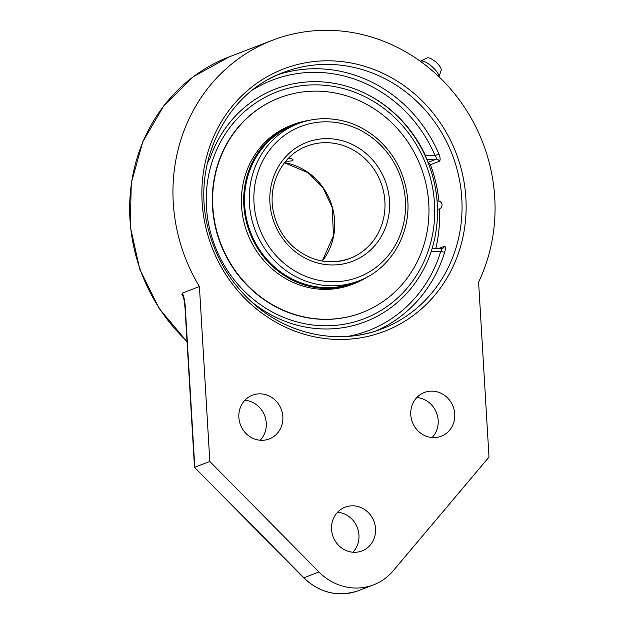 <?xml version="1.0" encoding="UTF-8"?>
<svg xmlns="http://www.w3.org/2000/svg" width="625" height="625" viewBox="0 0 625 625"><rect width="100%" height="100%" fill="white"/><g stroke="black" fill="none" stroke-linecap="round" stroke-linejoin="round"><path stroke-width="0.94" d="M209.812 461.477L199.414 286.539A171.305 159.5 -111 0 1 272.656 40.195A171.305 159.5 -111 0 1 494.75 197.609A171.305 159.5 -111 0 1 478.602 282.141L489 457.078L393.164 570.82A54.961 51.172 -111 0 1 373.5 584.875A54.961 51.172 -111 0 1 318.969 571.992L209.812 461.477L194.781 467.242L185.32 307.961A4.578 0.539 176.6 0 0 185.047 308.164L194.5 467.328L303.938 577.758A4.578 0.711 135.4 0 1 303.586 577.773C319.922 593.086 338.211 597.383 358.477 590.641A54.961 51.172 -111 0 1 303.938 577.758L318.969 571.992M199.414 286.539L182.398 293.07L181.914 294.555L182.797 295.406C182.867 296.188 182.711 293.461 184.258 301.008L185.055 308.164M260.234 440.25A23.445 21.828 69 0 0 266.273 423.094A23.445 21.828 69 0 0 244.898 400.266M352.922 552.227A23.445 21.828 69 0 0 358.961 535.07A23.445 21.828 69 0 0 337.586 512.242M432.148 437.539A23.445 21.828 69 0 0 438.18 420.383A23.445 21.828 69 0 0 416.812 397.555M282.859 416.727A23.445 21.828 -111 0 1 269.258 438.961A23.445 21.828 -111 0 1 240.484 424.891A23.445 21.828 -111 0 1 252.469 395.188A23.445 21.828 -111 0 1 282.859 416.727M375.547 528.703A23.445 21.828 -111 0 1 361.945 550.938A23.445 21.828 -111 0 1 333.172 536.867A23.445 21.828 -111 0 1 345.156 507.164A23.445 21.828 -111 0 1 375.547 528.703M454.766 414.023A23.445 21.828 -111 0 1 441.164 436.258A23.445 21.828 -111 0 1 412.391 422.188A23.445 21.828 -111 0 1 424.375 392.484A23.445 21.828 -111 0 1 454.766 414.023M376.391 330.82A137.344 127.875 69 0 0 444.734 252.023C445.758 248.188 445.633 246.289 444.359 246.32L438.484 248.578M438.922 201.102A137.344 127.875 69 0 0 430.438 164.719L439.313 161.312C440.523 160.312 440.391 157.875 438.914 154A137.344 127.875 69 0 0 278.117 74.641M439.313 161.312A3.203 2.984 69 0 0 436.32 159.172C436.875 158.68 436.461 157.492 435.078 155.609L438.914 154M207.531 162.398L209.742 159.156A124.727 116.125 -111 0 1 370.344 96.039A124.727 116.125 -111 0 1 425.555 155.758L426.75 159.32L436.32 159.172L428.016 162.359M444.734 252.023A3.203 0.75 16.9 0 1 440.766 251.344C441.922 249.461 442.211 248.531 441.633 248.547L442.594 248.367A3.203 2.984 69 0 0 444.359 246.32M432.07 248.688L441.758 248.523M432.062 248.703L431.242 251.492A124.727 116.125 -111 0 1 430.641 253.242A124.727 116.125 -111 0 1 250.711 301.078M438.992 76.773A12.367 4.047 -138.8 0 0 431.625 66.273A12.367 4.047 -138.8 0 0 420.594 61.086A12.367 4.047 -138.8 0 0 420.469 61.141A12.367 4.047 -138.8 0 0 420.289 61.234M439.039 76.828L441.164 70.211A9.406 3.078 -138.8 0 0 436.008 62.187A9.406 3.078 -138.8 0 0 427.234 57.914A9.406 3.078 -138.8 0 0 427.141 57.953A9.406 3.078 -138.8 0 0 427.055 58M288.57 158.156C291.477 158.586 292.992 159.188 293.102 159.953C292.914 160.859 290.469 161.281 285.766 161.211M428.375 259.156A125.578 116.914 69 0 0 437.273 203.875A125.578 116.914 69 0 0 364.695 93.148M313.336 84.867A121.516 113.141 -111 0 1 422.82 264A121.516 113.141 -111 0 1 225.328 267.109A121.516 113.141 -111 0 1 313.336 84.867M292.789 279.328A84.273 78.469 69 0 0 353.945 282.758L358.664 280.945A84.273 78.469 69 0 1 333.445 285.805A84.273 78.469 69 0 1 251.273 217.133A84.273 78.469 69 0 1 298.297 123.578L293.586 125.383A84.273 78.469 69 0 0 244.531 199.625A84.273 78.469 69 0 0 292.789 279.328M308.594 120.469A85.195 79.32 69 0 0 293.258 124.531A85.195 79.32 69 0 0 243.672 199.578A85.195 79.32 69 0 0 292.453 280.141A85.195 79.32 69 0 0 354.273 283.609A85.195 79.32 69 0 0 368.398 276.367M279.445 97.844A115.055 107.125 69 0 0 279.289 97.898A115.055 107.125 69 0 0 212.32 199.258A115.055 107.125 69 0 0 278.203 308.062A115.055 107.125 69 0 0 361.703 312.75A115.055 107.125 69 0 0 361.859 312.688M363.094 102.469A115.055 107.125 69 0 0 279.602 97.781A115.055 107.125 69 0 0 212.633 199.141A115.055 107.125 69 0 0 278.516 307.945A115.055 107.125 69 0 0 362.008 312.625A115.055 107.125 69 0 0 428.977 211.273A115.055 107.125 69 0 0 363.094 102.469M293.258 124.531L290.984 125.398A85.195 79.32 69 0 0 241.406 200.445A85.195 79.32 69 0 0 290.188 281.016A85.195 79.32 69 0 0 352.008 284.477L354.273 283.609M187.016 341.32A171.305 159.5 -111 0 1 229.367 56.805L193.461 76.602L163.945 105.594L142.758 141.867L131.281 183.031L130.25 226.383L139.719 269.102L159.07 308.383L187.039 341.688M185.32 307.961C185.031 301.82 184.055 296.852 182.398 293.07M181.914 294.555A171.305 159.5 69 0 0 183.336 296.836M325.727 60.812A140.555 130.859 69 0 0 223.93 271.602A140.555 130.859 69 0 0 452.359 268.008A140.555 130.859 69 0 0 325.727 60.812M268.484 79.445A137.344 127.875 -111 0 1 283.727 72.328A137.344 127.875 -111 0 1 324.828 64.406A137.344 127.875 -111 0 1 458.742 176.32A137.344 127.875 -111 0 1 382.109 328.797A137.344 127.875 -111 0 1 341.008 336.711M435.758 248.617A137.344 127.875 69 0 0 439.5 208.906M253.078 89.664A134.141 124.891 -111 0 1 435.078 155.609L425.555 155.758M441.836 248.539A3.203 2.984 69 0 0 442.594 248.367M431.242 251.492L440.766 251.344A134.141 124.891 -111 0 1 347.703 336.406M429.117 165.219L430.438 164.719A3.203 2.984 69 0 0 428.133 162.648M209.742 159.156L208.312 159.18M323.516 118.719A84.273 78.469 69 0 0 298.297 123.578C306.438 120.469 314.898 118.836 323.672 118.687C342.633 118.594 359.828 124.703 375.25 137.008C393.938 152.75 404.688 172.906 407.508 197.469C411.578 233.422 390.688 269.266 358.664 280.945M302.773 147.945A60.117 55.969 -111 0 1 306.953 146.133A60.117 55.969 -111 0 1 324.938 142.672A60.117 55.969 -111 0 1 383.555 191.648A60.117 55.969 -111 0 1 350.008 258.391A60.117 55.969 -111 0 1 332.023 261.852M325.953 138.625A63.719 59.328 69 0 0 279.805 234.188A63.719 59.328 69 0 0 383.367 232.562A63.719 59.328 69 0 0 325.953 138.625M324.953 121.82A80.672 75.109 -111 0 1 397.641 240.742A80.672 75.109 -111 0 1 266.531 242.805A80.672 75.109 -111 0 1 324.953 121.82M322.273 261.055A60.117 55.969 69 0 0 330.484 201.492A60.117 55.969 69 0 0 284.547 162.695M194.508 467.328L303.586 577.773M373.5 584.875L358.477 590.641M382.109 328.797C340.5 345.227 289.867 335.539 254.242 304.227C231.758 284.492 216.57 259.938 208.688 230.57C190.43 165.609 224.781 93.383 283.727 72.328M272.656 40.195L229.367 56.805M427.141 57.953L420.469 61.141M350.008 258.391C329.453 265.406 310.391 261.406 292.828 246.391C283.703 237.906 277.508 227.547 274.242 215.328C266.242 186.836 281.289 155.289 306.953 146.133M284.5 162.75L308.156 172.75L322.992 187.852L332.133 207.25L333.5 235.82L322.203 261.047M437.484 209.203A4.125 4.125 0 0 0 442.031 204.859A4.125 4.125 0 0 0 437.078 201.062"/></g></svg>
